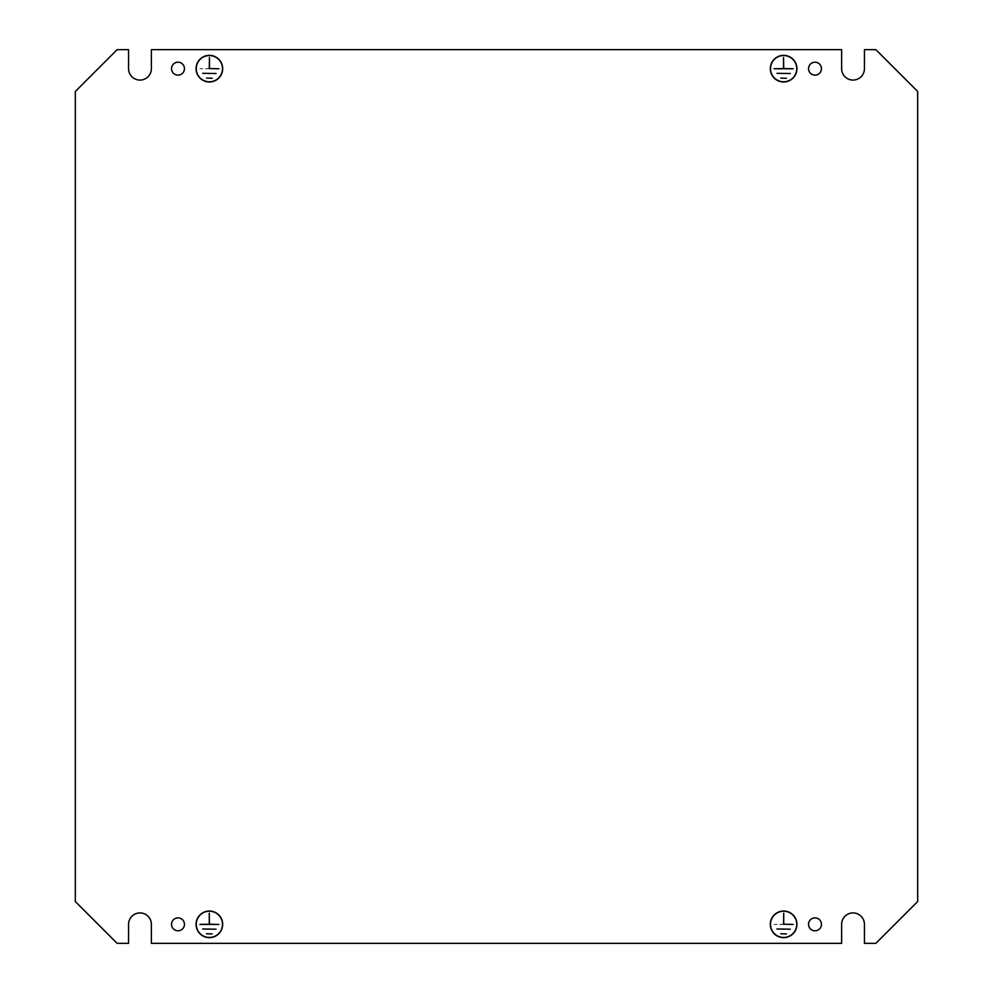 <?xml version="1.0" encoding="UTF-8"?>
<svg xmlns="http://www.w3.org/2000/svg" width="993" height="993" viewBox="0 0 993 993"><rect width="100%" height="100%" fill="white"/><g stroke="black" fill="none" stroke-linecap="round" stroke-linejoin="round"><path stroke-width="0.74" stroke-dasharray="4.96 3.72" d="M209.56 937.64A13.306 13.306 0 0 1 196.068 924.334A13.306 13.306 0 0 1 209.188 911.028L209.188 911.214A13.12 13.12 0 0 1 222.494 924.334A13.12 13.12 0 0 1 209.56 937.454L209.56 937.64A13.306 13.306 0 0 0 222.68 924.334A13.306 13.306 0 0 0 209.56 911.028L209.56 911.214M209.56 937.454A13.12 13.12 0 0 1 196.254 924.334A13.12 13.12 0 0 1 209.188 911.214M783.812 81.972A13.306 13.306 0 0 1 770.32 68.666A13.306 13.306 0 0 1 783.44 55.36L783.44 55.546A13.12 13.12 0 0 1 796.746 68.666A13.12 13.12 0 0 1 783.812 81.786L783.812 81.972A13.306 13.306 0 0 0 796.932 68.666A13.306 13.306 0 0 0 783.812 55.36L783.812 55.546M783.812 81.786A13.12 13.12 0 0 1 770.506 68.666A13.12 13.12 0 0 1 783.44 55.546M783.44 937.64A13.306 13.306 0 0 0 796.932 924.334A13.306 13.306 0 0 0 783.812 911.028L783.812 911.214A13.12 13.12 0 0 0 770.506 924.334A13.12 13.12 0 0 0 783.44 937.454L783.44 937.64A13.306 13.306 0 0 1 770.32 924.334A13.306 13.306 0 0 1 783.44 911.028L783.44 911.214M783.44 937.454A13.12 13.12 0 0 0 796.746 924.334A13.12 13.12 0 0 0 783.812 911.214M209.188 81.972A13.306 13.306 0 0 0 222.68 68.666A13.306 13.306 0 0 0 209.56 55.36L209.56 55.546A13.12 13.12 0 0 0 196.254 68.666A13.12 13.12 0 0 0 209.188 81.786L209.188 81.972A13.306 13.306 0 0 1 196.068 68.666A13.306 13.306 0 0 1 209.188 55.36L209.188 55.546M209.188 81.786A13.12 13.12 0 0 0 222.494 68.666A13.12 13.12 0 0 0 209.56 55.546M171.541 68.666A6.467 6.467 0 0 0 177.995 75.133A6.467 6.467 0 0 0 184.462 68.666A6.467 6.467 0 0 0 177.995 62.199A6.467 6.467 0 0 0 171.541 68.666M171.541 924.334A6.467 6.467 0 0 0 177.995 930.801A6.467 6.467 0 0 0 184.462 924.334A6.467 6.467 0 0 0 177.995 917.867A6.467 6.467 0 0 0 171.541 924.334M808.538 68.666A6.467 6.467 0 0 0 815.005 75.133A6.467 6.467 0 0 0 821.459 68.666A6.467 6.467 0 0 0 815.005 62.199A6.467 6.467 0 0 0 808.538 68.666M808.538 924.334A6.467 6.467 0 0 0 815.005 930.801A6.467 6.467 0 0 0 821.459 924.334A6.467 6.467 0 0 0 815.005 917.867A6.467 6.467 0 0 0 808.538 924.334M209.473 924.235L209.275 913.212L209.275 924.235L199.866 924.433L209.473 924.235M783.725 68.567L783.527 57.544L783.527 68.567L774.118 68.765L783.725 68.567M780.771 933.941L786.481 933.743L780.771 933.941M776.973 929.187L790.279 928.989L776.973 929.187M206.519 78.273L212.229 78.075L206.519 78.273M202.721 73.519L216.027 73.321L202.721 73.519M117.149 943.35L128.556 943.35L128.556 924.334A11.407 11.407 0 0 1 139.976 912.927A11.407 11.407 0 0 1 151.383 924.334L151.383 943.35L841.617 943.35L841.617 924.334A11.407 11.407 0 0 1 853.024 912.927A11.407 11.407 0 0 1 864.444 924.334L864.444 943.35L875.851 943.35L917.681 901.52L917.681 91.48L875.851 49.65L864.444 49.65L864.444 68.666A11.407 11.407 0 0 1 853.024 80.073A11.407 11.407 0 0 1 841.617 68.666L841.617 49.65L151.383 49.65L151.383 68.666A11.407 11.407 0 0 1 139.976 80.073A11.407 11.407 0 0 1 128.556 68.666L128.556 49.65L117.149 49.65L75.319 91.48L75.319 901.52L117.149 943.35M209.473 57.544L209.275 68.567L199.866 68.765L218.882 68.765L209.473 68.567L209.473 57.544M783.725 913.212L783.527 924.235L774.118 924.433L793.134 924.433L783.725 924.235L783.725 913.212M780.771 78.273L786.481 78.075L780.771 78.273M776.973 73.519L790.279 73.321L776.973 73.519M206.519 933.941L212.229 933.743L206.519 933.941M202.721 929.187L216.027 928.989L202.721 929.187"/><path stroke-width="1.49" d="M222.68 924.334A13.306 13.306 0 0 1 209.374 937.64A13.306 13.306 0 0 1 196.068 924.334A13.306 13.306 0 0 1 209.374 911.028A13.306 13.306 0 0 1 222.68 924.334M196.254 924.334A13.12 13.12 0 0 1 209.374 911.214A13.12 13.12 0 0 1 222.494 924.334A13.12 13.12 0 0 1 209.374 937.454A13.12 13.12 0 0 1 196.254 924.334M796.932 68.666A13.306 13.306 0 0 1 783.626 81.972A13.306 13.306 0 0 1 770.32 68.666A13.306 13.306 0 0 1 783.626 55.36A13.306 13.306 0 0 1 796.932 68.666M770.506 68.666A13.12 13.12 0 0 1 783.626 55.546A13.12 13.12 0 0 1 796.746 68.666A13.12 13.12 0 0 1 783.626 81.786A13.12 13.12 0 0 1 770.506 68.666M770.32 924.334A13.306 13.306 0 0 0 783.626 937.64A13.306 13.306 0 0 0 796.932 924.334A13.306 13.306 0 0 0 783.626 911.028A13.306 13.306 0 0 0 770.32 924.334M796.746 924.334A13.12 13.12 0 0 0 783.626 911.214A13.12 13.12 0 0 0 770.506 924.334A13.12 13.12 0 0 0 783.626 937.454A13.12 13.12 0 0 0 796.746 924.334M196.068 68.666A13.306 13.306 0 0 0 209.374 81.972A13.306 13.306 0 0 0 222.68 68.666A13.306 13.306 0 0 0 209.374 55.36A13.306 13.306 0 0 0 196.068 68.666M222.494 68.666A13.12 13.12 0 0 0 209.374 55.546A13.12 13.12 0 0 0 196.254 68.666A13.12 13.12 0 0 0 209.374 81.786A13.12 13.12 0 0 0 222.494 68.666M171.541 68.666A6.467 6.467 0 0 0 177.995 75.133A6.467 6.467 0 0 0 184.462 68.666A6.467 6.467 0 0 0 177.995 62.199A6.467 6.467 0 0 0 171.541 68.666M171.541 924.334A6.467 6.467 0 0 0 177.995 930.801A6.467 6.467 0 0 0 184.462 924.334A6.467 6.467 0 0 0 177.995 917.867A6.467 6.467 0 0 0 171.541 924.334M808.538 68.666A6.467 6.467 0 0 0 815.005 75.133A6.467 6.467 0 0 0 821.459 68.666A6.467 6.467 0 0 0 815.005 62.199A6.467 6.467 0 0 0 808.538 68.666M808.538 924.334A6.467 6.467 0 0 0 815.005 930.801A6.467 6.467 0 0 0 821.459 924.334A6.467 6.467 0 0 0 815.005 917.867A6.467 6.467 0 0 0 808.538 924.334M75.319 91.48L75.319 901.52L117.149 943.35L128.556 943.35L128.556 924.334A11.407 11.407 0 0 1 139.976 912.927A11.407 11.407 0 0 1 151.383 924.334L151.383 943.35L841.617 943.35L841.617 924.334A11.407 11.407 0 0 1 853.024 912.927A11.407 11.407 0 0 1 864.444 924.334L864.444 943.35L875.851 943.35L917.681 901.52L917.681 91.48L875.851 49.65L864.444 49.65L864.444 68.666A11.407 11.407 0 0 1 853.024 80.073A11.407 11.407 0 0 1 841.617 68.666L841.617 49.65L151.383 49.65L151.383 68.666A11.407 11.407 0 0 1 139.976 80.073A11.407 11.407 0 0 1 128.556 68.666L128.556 49.65L117.149 49.65L75.319 91.48M212.229 933.941L206.519 933.743L212.229 933.941M209.275 913.212L209.473 924.235L218.882 924.433L199.866 924.433L209.275 924.235L209.275 913.212M216.027 929.187L202.721 928.989L216.027 929.187M786.481 78.273L780.771 78.075L786.481 78.273M783.527 57.544L783.725 68.567L793.134 68.765L774.118 68.765L783.527 68.567L783.527 57.544M790.279 73.519L776.973 73.321L790.279 73.519M783.527 924.235L783.725 913.212L783.725 924.235L793.134 924.433L783.527 924.235M790.279 929.187L776.973 928.989L790.279 929.187M786.481 933.941L780.771 933.743L786.481 933.941M209.275 68.567L209.473 57.544L209.473 68.567L218.882 68.765L209.275 68.567M216.027 73.519L202.721 73.321L216.027 73.519M212.229 78.273L206.519 78.075L212.229 78.273"/></g></svg>
